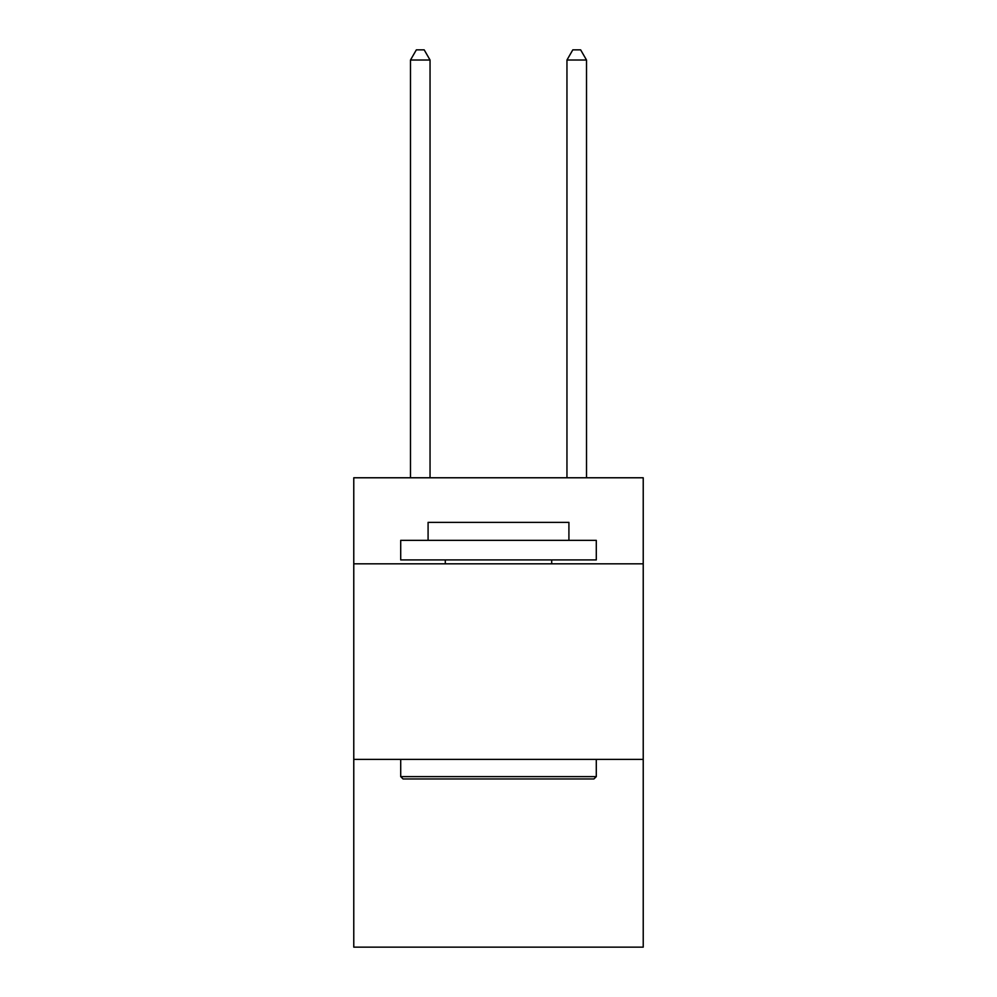 <?xml version="1.0" encoding="UTF-8"?>
<svg xmlns="http://www.w3.org/2000/svg" width="997" height="997" viewBox="0 0 997 997"><rect width="100%" height="100%" fill="white"/><g stroke="black" fill="none" stroke-linecap="round" stroke-linejoin="round"><path stroke-width="1.5" d="M643.227 563.816L643.227 477.775L353.773 477.775L353.773 563.816L643.227 563.816L643.227 947.15L353.773 947.15L353.773 563.816M643.227 759.402L353.773 759.402M403.062 778.956L400.707 776.613L596.293 776.613L593.938 778.956L403.062 778.956M596.293 540.349L596.293 559.915L400.707 559.915L400.707 540.349L596.293 540.349M428.087 540.349L428.087 522.366L568.913 522.366L568.913 540.349M596.293 759.402L596.293 776.613M400.707 759.402L400.707 776.613M551.702 559.915L551.702 563.816M445.298 559.915L445.298 563.816M430.043 477.775L430.043 60.019L410.49 60.019L410.49 477.775M410.49 60.019L416.36 49.85L424.186 49.85L430.043 60.019M586.51 477.775L586.51 60.019L566.957 60.019L566.957 477.775M566.957 60.019L572.814 49.85L580.64 49.85L586.51 60.019"/></g></svg>
